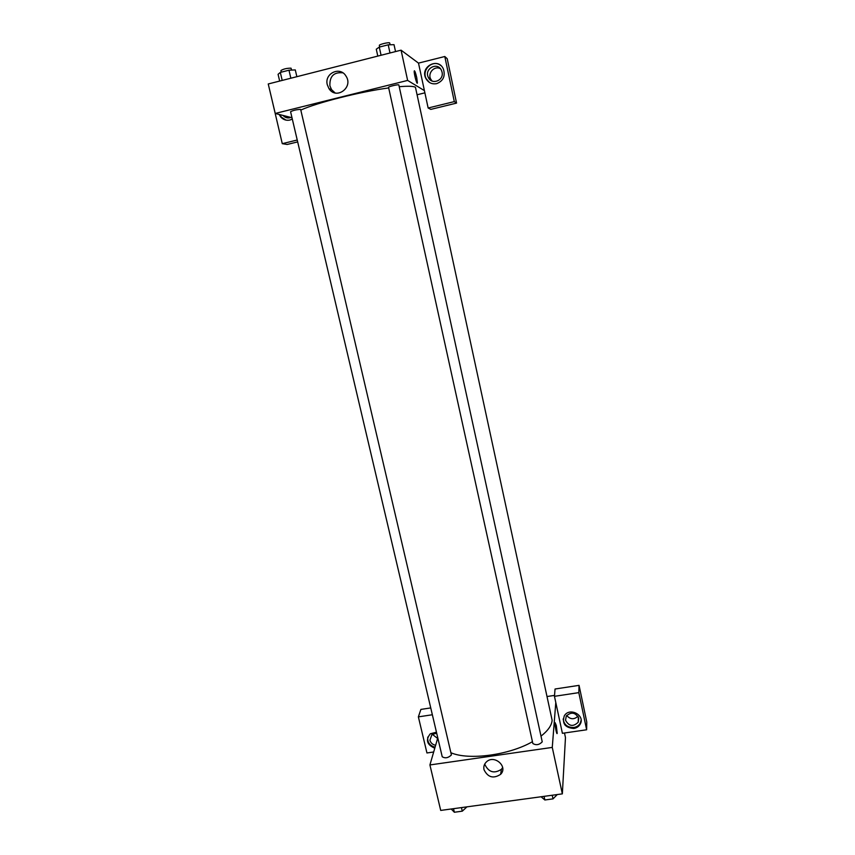 <?xml version="1.0" encoding="UTF-8"?>
<svg xmlns="http://www.w3.org/2000/svg" width="855" height="855" viewBox="0 0 855 855"><rect width="100%" height="100%" fill="white"/><g stroke="black" fill="none" stroke-linecap="round" stroke-linejoin="round"><path stroke-width="1.28" d="M564.492 732.992L565.465 737.566L562.344 793.868L440.71 810.422L429.915 764.947L437.781 737.865M434.778 748.211C426.891 744.78 425.405 739.97 430.3 733.782L436.445 732.211M432.352 714.759L418.373 716.864L426.944 752.966L433.677 751.994M427.789 737.063C427.222 742.215 429.648 745.603 435.067 747.217M435.623 745.282C432.641 744.673 430.738 742.984 429.905 740.227L431.967 734.456L436.702 733.259M437.621 738.431L432.235 734.274M418.373 716.864L420.895 709.415L430.738 707.919M483.994 769.682C483.396 766.657 484.197 764.071 486.41 761.923C494.19 754.163 508.479 766.689 500.603 774.341C493.388 778.98 487.852 777.419 483.994 769.682M555.793 702.511L562.398 733.301L586.637 729.775L578.814 692.636L554.457 696.323L555.793 702.511L552.266 747.409L562.344 793.868M552.266 747.409L429.915 764.947M484.817 763.9L484.956 764.68C488.793 772.354 494.276 773.893 501.425 769.297L502.676 767.555M556.316 725.532L557.193 733.248C556.84 735.76 554.628 724.623 555.077 722.635L556.316 725.532M555.91 730.117L555.226 725.927M573.844 728.471C565.048 727.744 561.874 723.522 564.332 715.785C569.494 706.935 585.365 715.186 580.256 724.067C578.91 726.504 576.772 727.968 573.844 728.471M563.167 718.97C564.011 724.784 567.581 727.626 573.876 727.487C576.804 726.985 578.942 725.521 580.278 723.095L581.101 720.305M565.54 720.273L566.288 716.009C571.354 711.595 575.511 712.365 578.75 718.328L578.215 722.208C573.224 727.017 569.003 726.376 565.54 720.273M577.916 716.298C573.994 719.782 570.253 719.504 566.673 715.464M565.07 725.179L565.935 725.051M586.637 729.775L586.765 722.005L579.059 685.357L555.055 689.012L554.457 696.323M578.814 692.636L579.059 685.357M547.467 696.462L554.532 695.393M451.408 754.954L300.639 109.376C296.461 109.579 293.115 110.37 290.582 111.727L442.227 756.761C445.231 758.567 448.287 757.958 451.408 754.954M542.241 741.841L398.836 84.901C398.077 84.26 388.106 86.644 388.565 87.36L532.836 743.508C536.106 745.485 539.249 744.929 542.241 741.841M541.033 736.112C547.97 730.683 551.667 725.414 552.138 720.305L415.455 87.285C413.478 86.152 408.091 85.96 399.285 86.708M451.023 752.785C468.839 760.501 509.11 755.168 532.43 741.702M300.928 110.028C316.884 102.696 360.425 91.688 388.683 87.937M424.882 92.842L417.571 94.649M424.411 90.619L428.141 108.008L454.304 101.606L444.792 56.505L418.501 63.12L424.411 90.619L407.632 80.423L275.235 113.459L291.983 117.701M287.323 116.526L288.926 117.926M440.432 68.742C434.564 65.29 427.35 73.049 430.728 79.141L432.042 81.011M297.668 141.898L287.152 144.474L282.278 143.672L272.04 100.003M454.304 101.606L456.559 103.102L447.229 58.728L444.792 56.505M456.559 103.102L430.813 109.387L428.141 108.008M290.914 117.434C287.953 118.492 285.335 117.851 283.08 115.478L283.037 115.436M279.756 114.602L281.402 117.178L285.998 120.117M292.303 119.048L289.898 120.042C286.372 120.769 283.336 119.764 280.771 117.028L279.125 114.442M442.046 72.087C444.205 80.488 431.828 85.35 428.387 77.495C423.706 68.828 437.653 61.261 441.49 70.431L442.046 72.087M440.87 65.632C433.164 58.845 421.152 69.683 426.25 78.746L429.381 82.422M436.691 83.64C431.967 84.485 428.376 82.775 425.908 78.51C419.559 66.904 438.305 56.729 443.403 69.063C445.519 76.106 443.275 80.969 436.691 83.64M297.23 140.017L282.278 143.672M418.501 63.12L401.07 50.167L268.235 83.972L275.235 113.459M327.294 84.752C324.12 73.38 340.172 65.867 345.976 76.063C353.724 87.392 336.239 100.238 328.983 88.631L327.294 84.752M401.07 50.167L407.632 80.423M342.823 72.825C333.845 71.927 329.538 76.255 329.891 85.81L331.558 89.657L335.139 92.949M414.237 71.115C413.82 73.445 417.144 85.703 417.4 82.807L416.716 77.559L417.4 82.807C417.144 85.703 413.82 73.434 414.237 71.115C414.696 70.334 415.519 72.483 416.727 77.549L414.386 70.773M395.534 51.578L394.027 44.674L388.213 44.823L379.278 47.1L376.286 49.205L377.792 56.088M388.213 44.823L389.998 52.989M379.278 47.1L381.074 55.254M379.684 47.004L379.342 45.422C378.84 44.481 388.854 42.034 389.677 42.91L390.137 44.77M296.867 76.683L295.285 69.918L288.979 70.206L280.322 72.419L278.078 74.31L279.671 81.065M288.979 70.206L290.85 78.211M280.322 72.419L282.203 80.413M281.284 72.173L280.9 70.559C283.4 68.977 286.767 68.176 291.021 68.176L291.598 70.089M557.278 794.552L553.014 798.88L544.859 799.981L541.076 796.764M552.223 795.246L553.014 798.88M544.069 796.347L544.859 799.981M466.969 806.842L462.288 811.171L454.358 812.25L451.194 808.99M461.454 807.59L462.288 811.171M453.524 808.67L454.358 812.25M500.603 774.341L501.425 769.297M580.256 724.067L580.278 723.095M578.375 717.153L578.215 722.208M287.365 116.569L283.08 115.478M280.771 117.028L281.402 117.178M430.728 79.141L428.387 77.495M328.983 88.631L331.558 89.657"/></g></svg>
